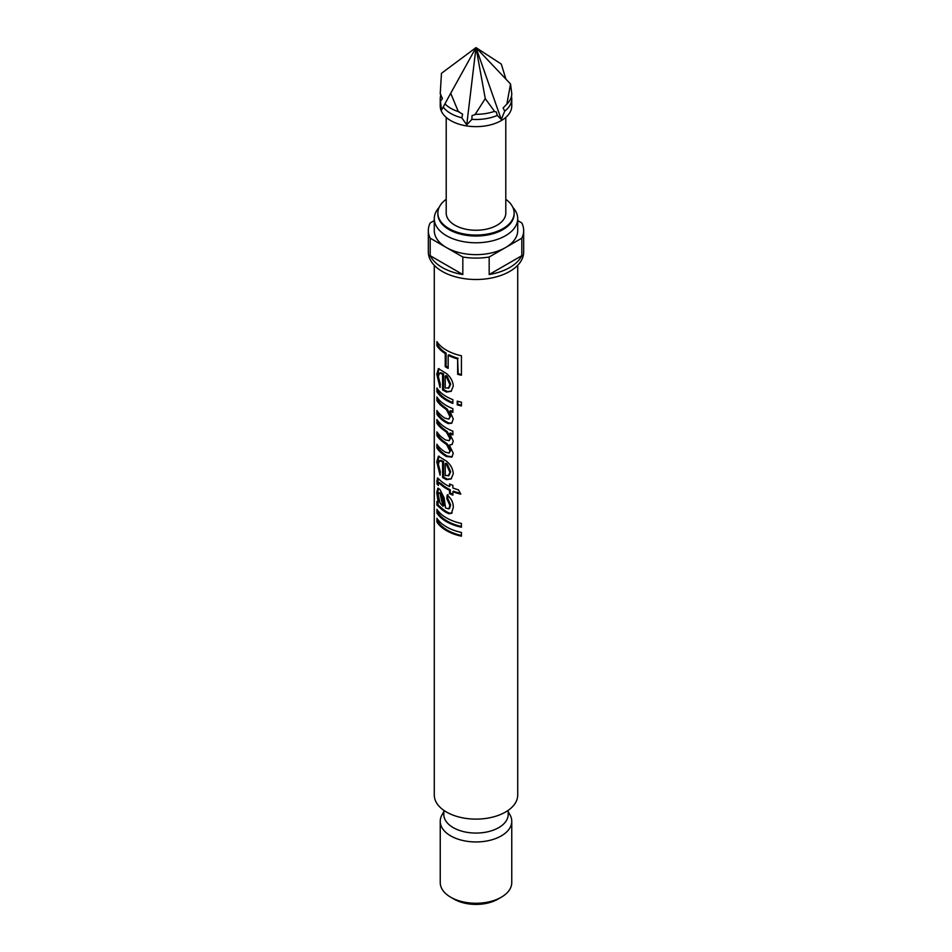 <?xml version="1.0" encoding="UTF-8"?>
<svg xmlns="http://www.w3.org/2000/svg" width="952" height="952" viewBox="0 0 952 952"><rect width="100%" height="100%" fill="white"/><g stroke="black" fill="none" stroke-linecap="round" stroke-linejoin="round"><path stroke-width="1.43" d="M511.522 96.473A35.76 20.646 180 0 1 511.76 98.841A35.76 20.646 180 0 1 504.715 111.146L503.108 107.957L506.845 104.125A35.76 20.646 0 0 0 511.76 93.677A35.76 20.646 0 0 0 511.76 93.534L510.534 84.002L476 47.6L485.258 98.603L494.469 111.277M459.269 111.848L458.328 111.622L450.712 93.26L444.917 103.875A35.76 20.646 0 0 0 458.328 111.622L462.648 114.216L461.779 117.786A35.76 20.646 180 0 1 450.712 113.443A35.76 20.646 180 0 1 443.192 107.052L444.893 103.97M440.24 93.605A35.76 20.646 0 0 0 440.24 93.677A35.76 20.646 0 0 0 440.24 93.82L442.382 98.568L440.478 101.209A35.76 20.646 180 0 1 440.24 98.841A35.76 20.646 180 0 1 440.954 94.736M497.313 115.418A35.76 20.646 180 0 1 471.906 119.357L472.002 115.668L475.762 114.323A35.76 20.646 0 0 0 494.088 111.491L496.266 111.919L497.313 115.418L501.287 119.5L504.715 111.146M436.908 522.029L436.908 518.293A41.721 24.086 0 0 0 446.5 526.908A41.721 24.086 0 0 0 461.422 532.442L461.422 536.19A41.721 24.086 0 0 1 446.5 530.645A41.721 24.086 0 0 1 436.908 522.029L438.027 521.791A40.531 23.395 0 0 0 447.345 530.157A40.531 23.395 0 0 0 461.422 535.452M438.027 521.791L438.027 519.851M436.908 513.045L436.908 509.308A41.721 24.086 0 0 0 446.5 517.924A41.721 24.086 0 0 0 461.422 523.457L461.422 527.206A41.721 24.086 0 0 1 446.5 521.66A41.721 24.086 0 0 1 436.908 513.045L438.027 512.807A40.531 23.395 0 0 0 447.345 521.184A40.531 23.395 0 0 0 461.422 526.468M438.027 512.807L438.027 510.867M442.882 506.178L443.822 505.762L443.001 499.479L441.014 492.862L439.05 492.791L439.991 493.207C438.777 492.374 438.229 493.148 438.337 495.504L440.11 503.239L442.882 506.178L439.991 493.207L441.014 492.862M451.819 513.021L449.463 513.152L446.702 511.819A40.531 23.395 0 0 1 443.227 509.415L438.027 504.953L438.027 501.93M438.146 502.025L436.754 492.458L437.837 488.221L439.86 489.34L444.108 497.801L445.548 507.975L448.844 508.856L449.915 505.476L446.833 498.646L447.154 495.088C451.403 498.562 453.438 502.715 453.259 507.547L451.486 513.342L448.678 513.675L445.845 512.295A41.721 24.086 0 0 1 442.263 509.82L436.908 505.191L436.908 501.442L439.229 501.74L437.872 492.22L438.467 488.281M439.979 483.842C438.872 482.426 438.325 482.462 438.337 483.961L438.396 485.484L436.885 483.818L437.432 477.952L440.062 480.189A41.721 24.086 0 0 0 446.5 484.984A41.721 24.086 0 0 0 449.558 486.579L449.558 483.961A41.721 24.086 0 0 0 452.878 485.377L452.878 487.995A41.721 24.086 0 0 0 458.412 489.792L460.816 494.124A41.721 24.086 0 0 1 452.878 491.744L452.878 495.111A41.721 24.086 0 0 1 449.558 493.695L449.558 490.328A41.721 24.086 0 0 1 446.5 488.721A41.721 24.086 0 0 1 439.979 483.842L441.014 483.497A40.531 23.395 0 0 0 447.345 488.245A40.531 23.395 0 0 0 450.308 489.792L450.308 493.16A40.531 23.395 0 0 0 452.878 494.278M439.717 482.497L438.003 483.58L438.098 478.249M441.014 483.497L439.419 483.664M445.238 475.607L449.07 475.417L450.665 471.728L447.345 464.207L446.107 463.172L445.238 463.636L445.238 475.607M450.665 471.728L449.915 472.263L446.5 464.695L445.238 463.636M451.45 478.666L447.345 479.177L443.561 477.095L443.561 461.387L440.657 460.304L439.586 460.649L438.337 464.1L440.3 471.764L440.062 475.203L436.754 461.851L438.408 456.222L446.5 461.149C450.712 464.743 452.962 468.919 453.259 473.68L451.153 478.915L446.5 479.665L442.597 477.499L442.597 461.803L439.586 460.649M440.193 473.334L437.872 461.613L439.015 456.187M452.224 456.793L447.321 456.079A40.531 23.395 0 0 1 438.027 447.726L438.027 445.786M449.058 453.081L449.915 450.974L446.5 444.489L444.477 442.977A41.721 24.086 0 0 1 436.908 435.611L436.908 431.875A41.721 24.086 0 0 0 445.655 439.991L449.177 440.693L449.915 438.658L446.5 432.232L443.453 429.911A41.721 24.086 0 0 1 436.908 423.259L436.908 419.523A41.721 24.086 0 0 0 446.5 428.138A41.721 24.086 0 0 0 452.878 431.149L452.878 434.897A41.721 24.086 0 0 1 449.594 433.493L453.259 441.133L452.022 444.524L449.356 445.143L453.259 453.271L451.914 457.079L446.476 456.567A41.721 24.086 0 0 1 436.908 447.964L436.908 444.227A41.721 24.086 0 0 0 445.31 452.129L449.058 453.081L450.665 450.439L447.345 444.001L445.381 442.525A40.531 23.395 0 0 1 438.027 435.373L438.027 433.434M449.177 440.693L450.665 438.122L447.345 431.744L444.382 429.483A40.531 23.395 0 0 1 438.027 423.021L438.027 421.082M451.986 422.95L449.035 423.093L446.072 421.593A40.531 23.395 0 0 1 438.027 413.989L438.027 412.049M448.892 419.118L449.915 416.595L446.5 409.717L443.894 407.718A41.721 24.086 0 0 1 436.908 400.756L436.908 397.008A41.721 24.086 0 0 0 446.5 405.623A41.721 24.086 0 0 0 452.878 408.646L452.878 412.383A41.721 24.086 0 0 1 449.927 411.145L453.259 419.035L451.688 423.247L448.237 423.604L445.191 422.057A41.721 24.086 0 0 1 436.908 414.227L436.908 410.49A41.721 24.086 0 0 0 444.941 418.154L448.892 419.118L450.665 416.06L447.345 409.229L444.81 407.277A40.531 23.395 0 0 1 438.027 400.518L438.027 398.567M436.908 391.772L436.908 388.023A41.721 24.086 0 0 0 446.5 396.651A41.721 24.086 0 0 0 452.878 399.661L452.878 403.398A41.721 24.086 0 0 1 446.5 400.387A41.721 24.086 0 0 1 436.908 391.772L438.027 391.534A40.531 23.395 0 0 0 447.345 399.899A40.531 23.395 0 0 0 452.878 402.577M438.027 391.534L438.027 389.582M445.238 388.023L449.07 387.821L450.665 384.132L447.345 376.611L446.107 375.576L445.238 376.04L445.238 388.023M450.665 384.132L449.915 384.667L446.5 377.099L445.238 376.04M451.45 391.07L447.345 391.581L443.561 389.499L443.561 373.791L440.657 372.72L439.586 373.065L438.337 376.516L440.3 384.168L440.062 387.607L436.754 374.255L438.408 368.638L446.5 373.565C450.712 377.159 452.962 381.335 453.259 386.084L451.153 391.332L446.5 392.069L442.597 389.915L442.597 374.207L439.586 373.065M440.193 385.738L437.872 374.029L439.015 368.602M445.238 366.687L445.238 353.585A41.721 24.086 0 0 1 436.908 345.731L436.908 341.613A41.721 24.086 0 0 0 446.5 350.229A41.721 24.086 0 0 0 461.422 355.762L461.422 375.231A41.721 24.086 0 0 1 457.638 374.291L457.638 358.94A41.721 24.086 0 0 1 448.166 355.263L448.166 368.365A41.721 24.086 0 0 1 446.5 367.448A41.721 24.086 0 0 1 445.238 366.687L446.107 366.222A40.531 23.395 0 0 0 447.345 366.96A40.531 23.395 0 0 0 448.166 367.424M436.908 345.731L438.027 345.493L438.027 343.172M438.027 345.493A40.531 23.395 0 0 0 446.107 353.121L446.107 366.222M443.822 811.604L441.918 815.043A35.76 20.646 0 0 0 440.24 821.302L440.24 882.611A35.76 20.646 0 0 0 450.712 897.212L454.092 899.164A30.988 17.898 0 0 0 497.908 899.164L501.287 897.212A35.76 20.646 0 0 0 511.76 882.611L511.76 821.302A35.76 20.646 0 0 0 510.082 815.043L508.178 811.604M454.092 899.164L450.712 897.212A35.76 20.646 0 0 0 501.287 897.212M440.24 821.302A35.76 20.646 0 0 0 450.712 835.904A35.76 20.646 0 0 0 489.685 840.378A35.76 20.646 0 0 0 511.76 821.302M443.822 810.354L443.822 814.495A32.178 18.576 0 0 0 453.247 827.633A32.178 18.576 0 0 0 488.317 831.655A32.178 18.576 0 0 0 508.178 814.495L508.178 810.354M457.234 401.125A41.721 24.086 0 0 0 461.422 402.184L461.422 405.921A41.721 24.086 0 0 1 457.234 404.862L457.234 401.125M434.279 265.299L434.279 795.027A41.721 24.086 0 0 0 446.5 812.056A41.721 24.086 0 0 0 491.97 817.28A41.721 24.086 0 0 0 517.721 795.027L517.721 265.299M439.134 207.393L438.575 208.048A41.721 24.086 0 0 0 434.279 218.686L434.279 230.562A41.721 24.086 0 0 0 446.5 247.591L430.185 238.167L430.185 255.695A47.671 27.525 180 0 0 442.287 267.548A47.671 27.525 180 0 0 462.827 274.533L462.827 257.016L446.5 247.591A41.721 24.086 0 0 0 505.5 247.591A41.721 24.086 0 0 0 517.721 230.562L517.721 218.686A41.721 24.086 0 0 0 513.425 208.048L512.866 207.393M434.279 218.686A41.721 24.086 0 0 0 446.5 235.727A41.721 24.086 0 0 0 491.97 240.939A41.721 24.086 0 0 0 517.721 218.686M446.202 199.301A38.139 22.015 0 0 0 437.86 213.046L437.86 214.021A38.139 22.015 0 0 0 449.035 229.587A38.139 22.015 0 0 0 490.601 234.359A38.139 22.015 0 0 0 514.139 214.021L514.139 213.046A38.139 22.015 0 0 0 505.798 199.301M437.86 213.046A38.139 22.015 0 0 0 449.035 228.623A38.139 22.015 0 0 0 490.601 233.395A38.139 22.015 0 0 0 514.139 213.046M446.202 117.405L446.202 213.046A29.798 17.207 0 0 0 454.925 225.207A29.798 17.207 0 0 0 487.4 228.944A29.798 17.207 0 0 0 505.798 213.046L505.798 117.405M434.279 220.59L430.185 222.958A47.671 27.525 0 0 0 428.329 230.562L428.329 251.971A47.671 27.525 0 0 0 442.287 271.439A47.671 27.525 0 0 0 494.243 277.401A47.671 27.525 0 0 0 523.671 251.971L523.671 230.562A47.671 27.525 0 0 0 521.815 222.958L517.721 220.59M462.827 257.016A47.671 27.525 0 0 0 489.173 257.016L489.173 274.533A47.671 27.525 180 0 0 521.815 255.695L521.815 238.167A47.671 27.525 0 0 0 523.671 230.562M511.76 98.841L511.76 105.993A35.76 20.646 180 0 1 489.685 125.069A35.76 20.646 180 0 1 450.712 120.595A35.76 20.646 180 0 1 440.24 105.993L440.24 98.841M461.779 117.786L466.742 124.843L471.906 119.357M440.478 101.209L441.466 110.242L443.192 107.052M475.25 114.288L485.258 98.603M442.299 97.913L442.382 98.568M505.917 79.135L501.287 64.058L476 47.6L501.287 119.5M450.712 93.26L476 47.6L441.466 73.316L440.24 93.677M506.845 104.125L510.534 84.002M521.815 238.167L489.173 257.016M428.329 230.562A47.671 27.525 0 0 0 430.185 238.167M457.638 374.291L458.162 373.672A40.531 23.395 0 0 0 461.422 374.493M458.162 373.672L457.638 358.94M448.166 355.263L448.963 354.751A40.531 23.395 0 0 0 458.162 358.321M445.238 353.585L446.107 353.121M436.754 374.255L437.872 374.029M443.323 390.463L444.251 390.034M442.597 389.915L443.561 389.499M442.597 374.207L443.561 373.791M449.035 387.845L448.237 388.356L449.915 384.667M457.234 404.862L457.769 404.255A40.531 23.395 0 0 0 461.422 405.195M457.769 404.255L457.769 401.28M449.927 411.145L450.677 410.609A40.531 23.395 0 0 0 452.878 411.55M448.237 423.604L449.035 423.093M445.191 422.057L446.072 421.593M436.908 414.227L438.027 413.989M449.915 416.595L450.665 416.06M443.894 407.718L444.81 407.277M436.908 400.756L438.027 400.518M449.594 433.493L450.355 432.958A40.531 23.395 0 0 0 452.878 434.064M452.319 444.239L449.356 445.143M446.476 456.567L447.321 456.079M436.908 447.964L438.027 447.726M449.915 450.974L450.665 450.439M444.477 442.977L445.381 442.525M436.908 435.611L438.027 435.373M449.915 438.658L450.665 438.122M436.908 423.259L438.027 423.021M436.754 461.851L437.872 461.613M443.323 478.059L444.251 477.63M442.597 477.499L443.561 477.095M442.597 461.803L443.561 461.387M449.035 475.429L448.237 475.952L449.915 472.263M436.885 483.818L438.003 483.58M436.754 480.962L437.872 480.736M449.558 486.579L450.308 484.306M452.878 491.744L453.533 491.172A40.531 23.395 0 0 0 460.328 493.279M449.558 493.695L450.308 493.16M449.558 490.328L450.308 489.792M436.754 492.458L437.872 492.22M449.594 508.356L450.665 504.941L447.666 498.158L447.975 494.588M448.844 508.856L449.63 508.332L448.844 508.856M449.915 505.476L450.665 504.941M446.833 498.646L447.666 498.158M448.678 513.675L449.463 513.152M436.908 505.191L438.027 504.953M521.815 255.695L489.173 274.533M462.827 274.533L430.185 255.695M466.742 124.843L476 47.6M443.453 429.911L444.382 429.483M445.845 512.295L446.702 511.819M442.263 509.82L443.227 509.415M443.001 499.479L442.037 499.883M452.14 512.819L451.486 513.33"/></g></svg>
